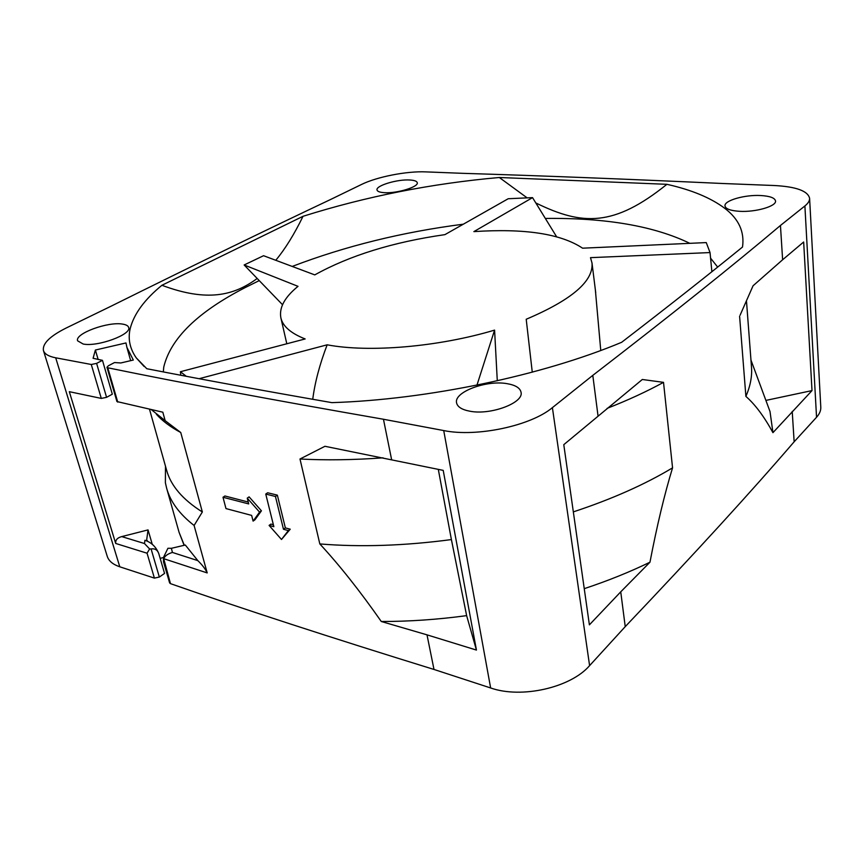 <?xml version="1.0" encoding="UTF-8"?>
<svg xmlns="http://www.w3.org/2000/svg" width="864" height="864" viewBox="0 0 864 864"><rect width="100%" height="100%" fill="white"/><g stroke="black" fill="none" stroke-linecap="round" stroke-linejoin="round"><path stroke-width="1.3" d="M809.6 198.277L820.789 407.225C820.951 410.605 819.536 413.942 816.545 417.258L804.892 205.956C808.153 203.321 809.719 200.761 809.6 198.277C807.851 190.901 796.036 186.646 774.122 185.512L723.06 183.514C625.406 179.032 538.628 175.64 462.737 173.329L425.747 171.882C406.706 170.996 376.855 176.85 361.379 184.529L331.031 199.282C268.25 228.971 194.897 264.632 110.97 306.245L66.42 327.899C49.907 336.128 42.26 343.678 43.448 350.557C44.572 354.013 48.654 356.422 55.696 357.804L91.271 364.478L96.606 363.388L102.46 360.342L93.085 358.29L95.386 350.039L125.971 342.943L126.9 347.36L133.315 360.04L120.82 362.966L114.512 362.556L108.346 365.796L106.974 367.276L107.784 367.794C181.602 382.936 273.488 400.086 383.454 419.256L443.729 430.564C476.636 437.389 530.831 425.866 552.398 407.635L589.594 665.636C570.672 687.668 521.51 698.868 490.644 687.971L433.998 669.46C330.21 637.394 242.374 608.796 170.467 583.643L169.625 582.908L163.512 561.848M589.594 665.636L625.234 626.638L620.741 591.84L649.966 562.205C629.791 572 607.889 580.824 584.248 588.665M816.545 417.258L794.146 441.785C751.226 491.713 694.926 553.327 625.234 626.638M159.343 577.044L151.092 548.942C154.894 548.359 157.453 549.904 158.771 553.586L164.549 573.426L159.343 577.044L154.408 578.113L119.794 566.806C112.925 564.484 108.734 560.984 107.244 556.319L43.448 350.557M163.652 557.464L160.164 558.371M506.984 383.648C515.398 385.063 520.085 387.925 521.046 392.245C524.059 402.808 490.547 415.433 469.832 411.199C461.884 409.698 457.466 406.912 456.57 402.851C453.74 392.072 486.302 379.89 506.984 383.648M804.892 205.956L780.451 225.472C733.698 265 671.144 314.96 592.801 375.365L552.398 407.635M760.622 195.523C769.878 196.063 774.846 197.878 775.526 200.966C776.628 206.258 755.417 212.371 739.357 211.302C730.372 210.676 725.576 208.883 724.982 205.924C723.967 200.578 744.628 194.616 760.622 195.523M409.601 179.993C414.288 180.23 416.837 181.138 417.258 182.704C418.856 186.883 396.9 193.59 384.372 192.672C379.858 192.391 377.406 191.495 377.017 189.983C375.548 185.728 397.084 179.183 409.601 179.993M122.72 324.13C126.144 324.68 128.11 325.771 128.628 327.413C132.062 334.379 97.589 347.134 83.138 344.012L77.62 340.826C74.466 333.634 108.27 321.3 122.72 324.13M130.226 328.482C127.775 338.764 129.794 348.57 136.274 357.89L146.794 368.723C200.264 379.145 261.954 390.452 331.841 402.635C427.324 399.697 542.56 375.44 621.637 342.306C668.434 306.31 708.728 274.547 742.511 247.039C744.671 231.898 738.796 219.024 724.885 208.408C710.921 197.888 691.6 189.853 666.911 184.313L499.316 177.498C431.633 183.492 366.196 196.43 303.026 216.302L161.914 285.282C144.526 299.538 133.963 313.934 130.226 328.482M102.46 360.342L112.32 394.189L106.574 397.332L101.304 398.412L91.271 364.478M158.771 553.586C156.46 547.841 152.734 543.758 147.593 541.318L144.936 540.259L147.593 541.318M147.506 541.037L146.653 540.032L148.046 529.902L152.302 544.46M98.172 359.564L95.386 350.039M433.998 669.46L427 634.846L476.442 650.074L466.636 615.643C437.422 619.574 408.974 621.529 381.283 621.497C359.932 590.976 339.433 565.121 319.82 543.931C360.418 547.268 404.287 545.81 451.408 539.579L466.636 615.643M427 634.846L381.283 621.497M607.057 408.391C628.02 400.172 646.834 391.489 663.52 382.352L642.319 379.49L563.782 444.668L589.388 624.845L620.741 591.84M765.893 400.41L812.009 390.593L772.945 432.659L770.018 411.566L767.664 405.194M170.467 583.643L163.717 558.684C164.981 555.844 167.875 553.77 172.433 552.452L171.385 548.305L185.317 545.033L197.824 560.617C202.316 564.991 205.438 569.084 207.198 572.918L194.098 525.474L202.349 511.974C182.66 499.565 170.737 485.6 166.568 470.092L149.504 409.244M101.304 398.412L69.314 391.684L115.7 543.456C115.344 540.043 117.364 537.754 121.738 536.598L148.046 529.902M649.966 562.205C656.986 525.614 664.513 494.165 672.559 467.845C644.9 484.477 611.831 499.165 573.34 511.888M746.518 301.46L751.486 366.952C752.231 376.272 750.362 386.089 745.891 396.403C755.125 404.46 764.143 416.545 772.945 432.659M165.478 466.204L165.38 482.738L166.633 488.192C170.305 501.638 179.464 514.058 194.098 525.474M151.092 548.942L149.612 548.964L147.053 553.208L115.7 543.456M149.612 548.964L144.482 543.532L144.936 540.259M476.442 650.074L443.21 470.372L324.95 446.288L299.992 459.011L319.82 543.931M740.092 315.209L753.062 285.779L782.622 259.762L780.451 225.472M812.009 390.593L803.66 241.996L782.622 259.762M106.974 367.276L116.932 401.555L162.821 412.193L165.164 420.682L151.34 409.655M383.054 457.834C353.57 459.983 325.879 460.372 299.992 459.011M165.164 420.682L180.749 432.508C170.392 426.946 162.27 420.854 156.373 414.256M180.749 432.508L202.349 511.974M438.296 469.336L451.408 539.579M663.52 382.352L672.559 467.845M739.595 316.224L745.891 396.403M391.586 459.508L383.454 419.256M259.567 512.125L261.425 510.829L254.934 519.815L253.098 521.1L259.567 512.125L247.244 498.139L248.713 503.917L222.998 497.264L225.979 508.583L251.64 515.398L253.098 521.1M248.238 502.038L224.91 495.979L222.998 497.264M261.425 510.829L249.102 496.865L247.244 498.139M288.338 530.582L283.478 529.276L275.443 496.476L277.355 495.137L285.358 527.915L290.239 529.2L281.491 539.482L288.338 530.582L290.239 529.2M273.37 524.729L270.94 524.092L269.093 525.409L281.491 539.482M277.355 495.137L267.646 492.761L265.756 494.057L273.856 526.684L269.093 525.409M275.443 496.476L265.756 494.057M283.478 529.276L285.358 527.915M171.385 548.305L167.929 548.273L163.75 556.88L163.436 559.548M163.512 558.889L163.717 557.064M163.458 559.505L163.49 561.773M689.839 243.335C654.07 226.033 605.956 217.739 545.508 218.441M463.342 224.186C402.419 232.027 345.373 246.11 292.205 266.436M259.114 280.66L245.311 287.518C197.726 311.98 170.543 338.504 163.75 367.103L163.318 371.92M717.671 267.084L710.608 258.206M303.026 216.302C294.192 234.403 285.109 249.059 275.778 260.28M257.083 278.554C233.809 295.661 207.025 302.184 161.914 285.282M666.911 184.313C613.948 226.94 582.314 225.752 535.918 202.997M527.051 197.802L499.316 177.498M598.007 415.757L592.801 375.365M794.146 441.785L792.223 411.404M532.267 372.168L526.208 319.259C571.676 299.938 593.611 281.167 592.002 262.958L590.49 257.656L710.035 252.569L706.266 242.59L582.574 248.184C560.92 233.777 524.686 228.258 473.872 231.617L532.537 197.629L508.226 198.731L444.906 234.641C393.098 242.06 349.726 255.485 314.766 274.892L263.563 255.712L244.145 264.967L282.517 304.711M199.13 378.702L327.164 344.812C368.798 352.76 438.253 347.004 494.586 330.113L497.286 380.786M244.145 264.967L298.015 286.34C284.699 297.184 278.986 307.67 280.865 317.822C282.776 326.3 290.866 333.342 305.154 338.947L180.414 371.725L186.289 376.294M180.803 375.257L180.414 371.725M711.882 271.706L710.035 252.569M556.535 236.639L532.537 197.629M595.339 289.688L600.761 350.482M494.586 330.113L476.96 385.139M327.164 344.812C319.712 364.252 314.896 382.417 312.736 399.298M106.574 397.332L96.606 363.388M146.837 540.648L146.653 540.032M172.433 552.452L197.824 560.617M121.738 536.598L144.482 543.532M119.794 566.806L55.696 357.804M154.408 578.113L147.053 553.208M117.752 402.106L107.784 367.794M163.717 558.684L207.198 572.918M184.302 545.292L179.086 532.354L166.633 488.192M443.729 430.564L490.644 687.971M750.956 360.04L770.018 411.566M126.9 347.36L130.658 360.655M144.115 366.476L136.274 357.89M184.129 545.335L179.086 532.354M592.002 262.958L595.717 292.712M280.865 317.822L286.805 343.764"/></g></svg>
